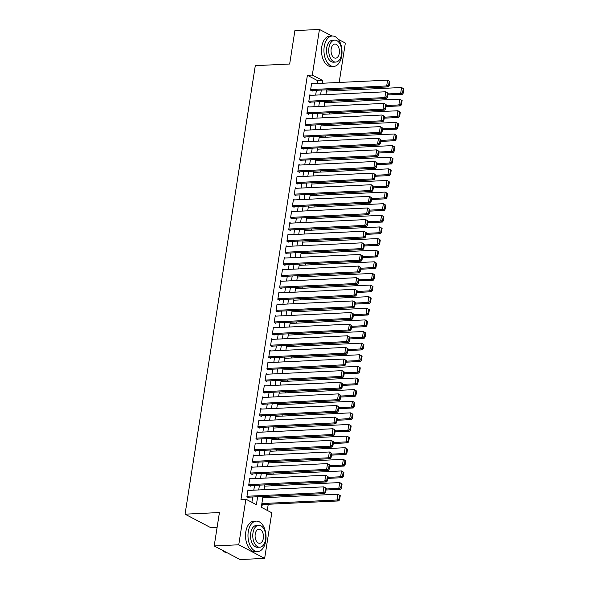 <?xml version="1.0" encoding="UTF-8"?>
<svg xmlns="http://www.w3.org/2000/svg" width="589" height="589" viewBox="0 0 589 589"><rect width="100%" height="100%" fill="white"/><g stroke="black" fill="none" stroke-linecap="round" stroke-linejoin="round"><path stroke-width="0.88" d="M217.091 527.486L210.95 527.773L185.056 514.175L255.295 65.651L289.67 64.024L294.898 30.613L319.452 29.45L331.931 36.003M338.255 39.33L345.345 43.049L339.176 82.453M267.281 510.413L268.245 504.272M269.313 497.455L269.512 496.196M271.131 485.837L271.33 484.578M272.95 474.211L273.149 472.96M274.776 462.593L274.967 461.334M276.594 450.975L276.786 449.716M278.413 439.357L278.612 438.098M280.231 427.732L280.43 426.48M282.05 416.114L282.249 414.862M283.869 404.496L284.067 403.237M285.687 392.878L285.886 391.619M287.513 381.26L287.704 380.001M289.332 369.634L289.523 368.383M291.15 358.016L291.349 356.757M292.969 346.398L293.167 345.139M294.787 334.78L294.986 333.521M296.606 323.155L296.804 321.903M298.424 311.537L298.623 310.278M300.25 299.919L300.442 298.66M302.069 288.301L302.26 287.042M303.887 276.675L304.086 275.424M305.706 265.057L305.905 263.806M307.524 253.439L307.723 252.18M309.343 241.821L309.542 240.562M311.161 230.203L311.36 228.944M312.987 218.578L313.179 217.326M314.806 206.96L314.997 205.701M316.624 195.342L316.823 194.083M318.443 183.724L318.642 182.465M320.261 172.098L320.46 170.847M322.08 160.48L322.279 159.229M323.898 148.862L324.097 147.603M325.724 137.244L325.916 135.985M327.543 125.626L327.734 124.367M329.361 114.001L329.56 112.749M331.18 102.383L331.379 101.124M332.999 90.765L333.197 89.506M262.974 496.505L261.288 507.262L271.787 512.776L264.645 558.387L238.751 544.781L245.893 499.177L256.392 504.692L257.636 496.763M238.751 544.781L214.197 545.951L240.091 559.55L264.645 558.387M248.978 490.401L247.969 489.871L246.879 496.844L248.624 497.764L248.72 497.182M250.796 478.783L249.788 478.253L248.698 485.226L250.45 486.146L250.539 485.564M252.615 467.165L251.606 466.635L250.516 473.608L252.269 474.528L252.357 473.946M254.433 455.547L253.425 455.017L252.335 461.99L254.087 462.902L254.176 462.328M256.252 443.922L255.251 443.392L254.153 450.364L255.906 451.284L255.994 450.703M258.078 432.304L257.069 431.774L255.972 438.746L257.724 439.666L257.813 439.085M259.896 420.686L258.888 420.156L257.798 427.128L259.543 428.048L259.639 427.467M261.715 409.068L260.706 408.538L259.616 415.51L261.361 416.43L261.457 415.849M263.533 397.442L262.525 396.92L261.435 403.885L263.187 404.805L263.276 404.223M265.352 385.824L264.343 385.294L263.254 392.267L265.006 393.187L265.094 392.605M267.17 374.206L266.162 373.676L265.072 380.649L266.824 381.569L266.913 380.987M268.989 362.588L267.988 362.058L266.891 369.031L268.643 369.951L268.731 369.369M270.815 350.963L269.806 350.44L268.709 357.413L270.461 358.326L270.55 357.744M272.633 339.345L271.625 338.815L270.535 345.787L272.28 346.707L272.376 346.126M274.452 327.727L273.443 327.197L272.354 334.169L274.099 335.089L274.194 334.508M276.27 316.109L275.262 315.579L274.172 322.551L275.924 323.471L276.013 322.89M278.089 304.491L277.08 303.961L275.991 310.933L277.743 311.846L277.831 311.272M279.908 292.866L278.899 292.335L277.809 299.308L279.561 300.228L279.65 299.646M281.726 281.248L280.725 280.717L279.628 287.69L281.38 288.61L281.468 288.028M283.552 269.629L282.543 269.099L281.446 276.072L283.199 276.992L283.287 276.41M285.37 258.011L284.362 257.481L283.272 264.454L285.017 265.374L285.113 264.792M287.189 246.386L286.18 245.863L285.091 252.836L286.836 253.749L286.931 253.167M289.008 234.768L287.999 234.238L286.909 241.21L288.662 242.131L288.75 241.549M290.826 223.15L289.817 222.62L288.728 229.592L290.48 230.513L290.568 229.931M292.645 211.532L291.636 211.002L290.546 217.974L292.299 218.894L292.387 218.313M294.463 199.907L293.462 199.384L292.365 206.356L294.117 207.269L294.206 206.687M296.289 188.289L295.28 187.758L294.183 194.731L295.936 195.651L296.024 195.069M298.108 176.671L297.099 176.14L296.009 183.113L297.754 184.033L297.85 183.451M299.926 165.053L298.917 164.522L297.828 171.495L299.573 172.415L299.668 171.833M301.745 153.434L300.736 152.904L299.646 159.877L301.399 160.79L301.487 160.215M303.563 141.809L302.555 141.286L301.465 148.251L303.217 149.172L303.306 148.59M305.382 130.191L304.373 129.661L303.283 136.633L305.036 137.554L305.124 136.972M307.2 118.573L306.199 118.043L305.102 125.015L306.854 125.936L306.943 125.354M309.026 106.955L308.018 106.425L306.921 113.397L308.673 114.318L308.761 113.736M310.845 95.33L309.836 94.807L308.746 101.779L310.491 102.692L310.587 102.111M261.7 504.633L262.62 505.119L262.716 504.537M317.478 83.483L317.898 80.803L307.399 75.289L240.982 499.413L245.893 499.177M251.886 502.321L252.725 496.991M253.793 490.173L254.544 485.373M255.611 478.555L256.362 473.755M257.43 466.937L258.181 462.137M259.248 455.312L259.999 450.511M261.067 443.694L261.825 438.893M262.893 432.076L263.644 427.275M264.711 420.458L265.462 415.657M266.53 408.84L267.281 404.039M268.348 397.214L269.099 392.414M270.167 385.596L270.918 380.796M271.985 373.978L272.736 369.178M273.804 362.36L274.562 357.56M275.63 350.735L276.381 345.934M277.448 339.117L278.199 334.316M279.267 327.499L280.018 322.698M281.086 315.881L281.837 311.08M282.904 304.255L283.655 299.455M284.723 292.637L285.474 287.837M286.541 281.019L287.299 276.219M288.367 269.401L289.118 264.601M290.186 257.783L290.937 252.983M292.004 246.158L292.755 241.357M293.823 234.54L294.574 229.739M295.641 222.922L296.392 218.121M297.46 211.304L298.211 206.503M299.278 199.678L300.037 194.878M301.104 188.06L301.855 183.26M302.923 176.442L303.674 171.642M304.741 164.824L305.492 160.024M306.56 153.206L307.311 148.406M308.378 141.581L309.129 136.781M310.197 129.963L310.948 125.162M312.015 118.345L312.774 113.544M313.841 106.727L314.592 101.926M315.66 95.101L316.411 90.301M312.663 83.712L311.655 83.182L310.565 90.154L312.31 91.074L312.406 90.492M214.197 545.951L219.432 512.54L185.056 514.175M307.399 75.289L312.31 75.061L319.452 29.45M322.389 83.248L322.809 80.568L312.31 75.061M258.704 489.938L259.454 485.137M260.522 478.32L261.273 473.519M262.341 466.702L263.092 461.901M264.159 455.083L264.91 450.283M265.978 443.465L266.736 438.665M267.804 431.84L268.555 427.04M269.622 420.222L270.373 415.422M271.441 408.604L272.192 403.804M273.259 396.986L274.01 392.186M275.078 385.361L275.829 380.56M276.896 373.743L277.647 368.942M278.715 362.125L279.473 357.324M280.541 350.507L281.292 345.706M282.359 338.889L283.11 334.088M284.178 327.263L284.929 322.463M285.996 315.645L286.747 310.845M287.815 304.027L288.566 299.227M289.633 292.409L290.384 287.609M291.452 280.784L292.21 275.983M293.278 269.166L294.029 264.365M295.096 257.548L295.847 252.747M296.915 245.93L297.666 241.129M298.733 234.304L299.484 229.504M300.552 222.686L301.303 217.886M302.371 211.068L303.121 206.268M304.189 199.45L304.947 194.65M306.015 187.832L306.766 183.032M307.833 176.207L308.584 171.406M309.652 164.589L310.403 159.788M311.471 152.971L312.222 148.17M313.289 141.353L314.04 136.552M315.108 129.727L315.859 124.927M316.926 118.109L317.685 113.309M318.752 106.491L319.503 101.691M320.571 94.873L321.322 90.073M326.659 89.815L325.908 94.615M324.841 101.441L324.09 106.241M323.022 113.059L322.271 117.859M321.204 124.677L320.453 129.477M319.385 136.295L318.634 141.095M317.567 147.913L316.808 152.713M315.741 159.538L314.99 164.338M313.922 171.156L313.171 175.956M312.104 182.774L311.353 187.574M310.285 194.392L309.534 199.192M308.467 206.017L307.716 210.818M306.648 217.636L305.897 222.436M304.83 229.254L304.071 234.054M303.004 240.872L302.253 245.672M301.185 252.49L300.434 257.29M299.367 264.115L298.616 268.915M297.548 275.733L296.797 280.533M295.73 287.351L294.979 292.151M293.911 298.969L293.16 303.769M292.092 310.594L291.334 315.395M290.267 322.212L289.516 327.013M288.448 333.83L287.697 338.631M286.629 345.448L285.879 350.249M284.811 357.074L284.06 361.874M282.992 368.692L282.241 373.492M281.174 380.31L280.423 385.11M279.355 391.928L278.597 396.728M277.529 403.546L276.778 408.346M275.711 415.171L274.96 419.972M273.892 426.789L273.141 431.59M272.074 438.407L271.323 443.208M270.255 450.025L269.504 454.826M268.437 461.651L267.686 466.451M266.618 473.269L265.86 478.069M264.792 484.887L264.041 489.687M317.898 80.803L322.809 80.568M311.566 83.763L387.584 80.156L389.947 81.613L389.248 81.245L388.615 85.309L389.314 85.677L389.947 81.613M311.309 90.544L388.423 86.885L386.671 85.965L387.584 80.156L389.248 81.245M310.653 89.572L386.671 85.965L388.615 85.309M388.423 86.885L389.314 85.677M387.864 94.925L402.42 94.24L400.667 93.32L388.018 93.916M326.468 91.074L401.58 87.511L403.944 88.961L403.244 88.593L402.611 92.664L403.31 93.025L403.944 88.961M402.611 92.664L400.667 93.32L401.58 87.511L403.244 88.593M403.31 93.025L402.42 94.24M341.73 55.808A15.248 9.019 87.3 0 0 332.255 35.988A15.248 9.019 87.3 0 0 324.23 46.619A15.248 9.019 87.3 0 0 333.705 66.447A15.248 9.019 87.3 0 0 341.73 55.808M332.255 35.988L329.803 36.106A15.248 9.019 87.3 0 0 321.778 46.737A15.248 9.019 87.3 0 0 331.246 66.557L333.705 66.447M335.759 62.073L333.499 62.184A10.977 6.494 -92.7 0 1 326.681 47.908A10.977 6.494 -92.7 0 1 332.461 40.251L334.721 40.148A10.977 6.494 87.3 0 0 328.942 47.797A10.977 6.494 87.3 0 0 335.759 62.073A10.977 6.494 87.3 0 0 341.539 54.416A10.977 6.494 87.3 0 0 334.721 40.148M331.18 48.975A7.075 4.182 87.3 0 0 335.575 58.171A7.075 4.182 87.3 0 0 339.301 53.238A7.075 4.182 87.3 0 0 334.905 44.042A7.075 4.182 87.3 0 0 331.18 48.975M265.757 540.93A15.248 9.019 87.3 0 0 256.289 521.11A15.248 9.019 87.3 0 0 248.263 531.742A15.248 9.019 87.3 0 0 257.732 551.569A15.248 9.019 87.3 0 0 265.757 540.93M256.289 521.11L253.837 521.228A15.248 9.019 87.3 0 0 245.812 531.86A15.248 9.019 87.3 0 0 255.28 551.687L257.732 551.569M259.793 547.196L257.533 547.306A10.977 6.494 -92.7 0 1 250.715 533.03A10.977 6.494 -92.7 0 1 256.495 525.373L258.748 525.27A10.977 6.494 87.3 0 0 252.976 532.92A10.977 6.494 87.3 0 0 259.793 547.196A10.977 6.494 87.3 0 0 265.573 539.539A10.977 6.494 87.3 0 0 258.748 525.27M255.214 534.098A7.075 4.182 87.3 0 0 259.609 543.294A7.075 4.182 87.3 0 0 263.327 538.361A7.075 4.182 87.3 0 0 258.939 529.165A7.075 4.182 87.3 0 0 255.214 534.098M222.752 550.443A15.248 9.019 87.3 0 0 227.575 552.975M309.748 95.389L385.766 91.774L388.129 93.231L387.429 92.863L386.789 96.927L387.496 97.295L388.129 93.231M309.49 102.169L386.605 98.503L384.853 97.583L385.766 91.774L387.429 92.863M308.835 101.198L384.853 97.583L386.789 96.927M386.605 98.503L387.496 97.295M307.922 107.007L383.947 103.399L386.31 104.849L385.611 104.481L384.97 108.553L385.67 108.913L386.31 104.849M307.664 113.787L384.786 110.121L383.034 109.208L383.947 103.399L385.611 104.481M307.016 112.816L383.034 109.208L384.97 108.553M384.786 110.121L385.67 108.913M306.103 118.625L382.128 115.017L384.492 116.467L383.792 116.099L383.152 120.171L383.851 120.539L384.492 116.467M305.846 125.405L382.968 121.746L381.216 120.826L382.128 115.017L383.792 116.099M305.198 124.434L381.216 120.826L383.152 120.171M382.968 121.746L383.851 120.539M304.285 130.243L380.303 126.635L382.673 128.093L381.974 127.725L381.333 131.789L382.033 132.157L382.673 128.093M304.027 137.023L381.142 133.364L379.397 132.444L380.303 126.635L381.974 127.725M303.379 136.052L379.397 132.444L381.333 131.789M381.142 133.364L382.033 132.157M386.045 106.55L400.601 105.858L398.849 104.938L386.2 105.541M324.642 102.692L399.762 99.129L402.125 100.579L401.426 100.211L400.785 104.282L401.484 104.651L402.125 100.579M400.785 104.282L398.849 104.938L399.762 99.129L401.426 100.211M401.484 104.651L400.601 105.858M384.227 118.168L398.782 117.476L397.03 116.556L384.381 117.159M322.824 114.31L397.943 110.747L400.306 112.204L399.607 111.836L398.967 115.9L399.666 116.269L400.306 112.204M398.967 115.9L397.03 116.556L397.943 110.747L399.607 111.836M399.666 116.269L398.782 117.476M382.401 129.786L396.964 129.094L395.212 128.174L382.563 128.777M321.005 125.936L396.117 122.365L398.488 123.823L397.789 123.454L397.148 127.518L397.847 127.887L398.488 123.823M397.148 127.518L395.212 128.174L396.117 122.365L397.789 123.454M397.847 127.887L396.964 129.094M380.582 141.404L395.138 140.712L393.393 139.799L380.744 140.396M319.186 137.554L394.299 133.99L396.669 135.441L395.963 135.072L395.329 139.137L396.029 139.505L396.669 135.441M395.329 139.137L393.393 139.799L394.299 133.99L395.963 135.072M396.029 139.505L395.138 140.712M302.466 141.861L378.484 138.253L380.847 139.711L380.148 139.343L379.515 143.407L380.214 143.775L380.847 139.711M302.209 148.642L379.323 144.982L377.578 144.062L378.484 138.253L380.148 139.343M301.553 147.677L377.578 144.062L379.515 143.407M379.323 144.982L380.214 143.775M378.764 153.03L393.319 152.337L391.575 151.417L378.926 152.014M317.368 149.172L392.48 145.608L394.844 147.059L394.144 146.69L393.511 150.762L394.21 151.13L394.844 147.059M393.511 150.762L391.575 151.417L392.48 145.608L394.144 146.69M394.21 151.13L393.319 152.337M300.648 153.486L376.666 149.871L379.029 151.329L378.329 150.961L377.696 155.025L378.396 155.393L379.029 151.329M300.39 160.267L377.505 156.6L375.753 155.687L376.666 149.871L378.329 150.961M299.735 159.295L375.753 155.687L377.696 155.025M377.505 156.6L378.396 155.393M376.945 164.648L391.501 163.956L389.749 163.035L377.107 163.639M315.549 160.79L390.662 157.226L393.025 158.677L392.326 158.316L391.692 162.38L392.392 162.748L393.025 158.677M391.692 162.38L389.749 163.035L390.662 157.226L392.326 158.316M392.392 162.748L391.501 163.956M298.829 165.104L374.847 161.496L377.21 162.947L376.511 162.579L375.878 166.65L376.577 167.018L377.21 162.947M298.571 171.885L375.686 168.226L373.934 167.305L374.847 161.496L376.511 162.579M297.916 170.913L373.934 167.305L375.878 166.65M375.686 168.226L376.577 167.018M375.127 176.266L389.682 175.574L387.93 174.653L375.281 175.257M313.731 172.415L388.843 168.844L391.206 170.302L390.507 169.934L389.874 173.998L390.573 174.366L391.206 170.302M389.874 173.998L387.93 174.653L388.843 168.844L390.507 169.934M390.573 174.366L389.682 175.574M297.011 176.722L373.028 173.114L375.392 174.565L374.692 174.197L374.052 178.268L374.759 178.636L375.392 174.565M296.746 183.503L373.868 179.844L372.115 178.923L373.028 173.114L374.692 174.197M296.098 182.531L372.115 178.923L374.052 178.268M373.868 179.844L374.759 178.636M373.308 187.884L387.864 187.192L386.112 186.279L373.463 186.875M311.905 184.033L387.025 180.462L389.388 181.92L388.688 181.552L388.048 185.616L388.747 185.984L389.388 181.92M388.048 185.616L386.112 186.279L387.025 180.462L388.688 181.552M388.747 185.984L387.864 187.192M295.185 188.34L371.21 184.732L373.573 186.19L372.874 185.822L372.233 189.886L372.933 190.254L373.573 186.19M294.927 195.121L372.049 191.462L370.297 190.541L371.21 184.732L372.874 185.822M294.279 194.149L370.297 190.541L372.233 189.886M372.049 191.462L372.933 190.254M293.366 199.966L369.384 196.351L371.755 197.808L371.055 197.44L370.415 201.504L371.114 201.872L371.755 197.808M293.108 206.746L370.231 203.08L368.478 202.16L369.384 196.351L371.055 197.44M292.461 205.775L368.478 202.16L370.415 201.504M370.231 203.08L371.114 201.872M291.548 211.584L367.565 207.976L369.936 209.426L369.237 209.058L368.596 213.13L369.296 213.49L369.936 209.426M291.29 218.364L368.405 214.705L366.66 213.785L367.565 207.976L369.237 209.058M290.642 217.393L366.66 213.785L368.596 213.13M368.405 214.705L369.296 213.49M289.729 223.202L365.747 219.594L368.11 221.044L367.411 220.676L366.778 224.748L367.477 225.116L368.11 221.044M289.471 229.982L366.586 226.323L364.841 225.403L365.747 219.594L367.411 220.676M288.816 229.011L364.841 225.403L366.778 224.748M366.586 226.323L367.477 225.116M287.911 234.82L363.928 231.212L366.292 232.67L365.592 232.302L364.959 236.366L365.659 236.734L366.292 232.67M287.653 241.6L364.768 237.941L363.015 237.021L363.928 231.212L365.592 232.302M286.998 240.629L363.015 237.021L364.959 236.366M364.768 237.941L365.659 236.734M286.092 246.438L362.11 242.83L364.473 244.288L363.774 243.92L363.141 247.984L363.84 248.352L364.473 244.288M285.834 253.218L362.949 249.559L361.197 248.639L362.11 242.83L363.774 243.92M285.179 252.254L361.197 248.639L363.141 247.984M362.949 249.559L363.84 248.352M284.273 258.063L360.291 254.455L362.655 255.906L361.955 255.538L361.315 259.602L362.014 259.97L362.655 255.906M284.008 264.844L361.131 261.177L359.378 260.264L360.291 254.455L361.955 255.538M283.361 263.872L359.378 260.264L361.315 259.602M361.131 261.177L362.014 259.97M282.448 269.681L358.473 266.073L360.836 267.524L360.137 267.156L359.496 271.227L360.196 271.595L360.836 267.524M282.19 276.462L359.312 272.803L357.56 271.882L358.473 266.073L360.137 267.156M281.542 275.49L357.56 271.882L359.496 271.227M359.312 272.803L360.196 271.595M280.629 281.299L356.647 277.691L359.018 279.142L358.318 278.781L357.678 282.845L358.377 283.213L359.018 279.142M280.371 288.08L357.494 284.421L355.741 283.5L356.647 277.691L358.318 278.781M279.723 287.108L355.741 283.5L357.678 282.845M357.494 284.421L358.377 283.213M278.811 292.917L354.828 289.309L357.199 290.767L356.5 290.399L355.859 294.463L356.559 294.831L357.199 290.767M278.553 299.698L355.668 296.039L353.923 295.118L354.828 289.309L356.5 290.399M277.905 298.733L353.923 295.118L355.859 294.463M355.668 296.039L356.559 294.831M276.992 304.542L353.01 300.927L355.373 302.385L354.674 302.017L354.041 306.081L354.74 306.449L355.373 302.385M276.734 311.323L353.849 307.657L352.104 306.744L353.01 300.927L354.674 302.017M276.079 310.351L352.104 306.744L354.041 306.081M353.849 307.657L354.74 306.449M275.173 316.16L351.191 312.553L353.555 314.003L352.855 313.635L352.222 317.707L352.921 318.075L353.555 314.003M274.916 322.941L352.031 319.282L350.278 318.362L351.191 312.553L352.855 313.635M274.26 321.969L350.278 318.362L352.222 317.707M352.031 319.282L352.921 318.075M371.49 199.502L386.045 198.817L384.293 197.897L371.644 198.493M310.086 195.651L385.206 192.088L387.569 193.538L386.87 193.17L386.229 197.241L386.929 197.609L387.569 193.538M386.229 197.241L384.293 197.897L385.206 192.088L386.87 193.17M386.929 197.609L386.045 198.817M369.664 211.127L384.227 210.435L382.475 209.515L369.826 210.118M308.268 207.269L383.38 203.706L385.751 205.156L385.051 204.788L384.411 208.859L385.11 209.228L385.751 205.156M384.411 208.859L382.475 209.515L383.38 203.706L385.051 204.788M385.11 209.228L384.227 210.435M367.845 222.745L382.401 222.053L380.656 221.133L368.007 221.736M306.449 218.887L381.562 215.324L383.932 216.781L383.225 216.413L382.592 220.477L383.292 220.846L383.932 216.781M382.592 220.477L380.656 221.133L381.562 215.324L383.225 216.413M383.292 220.846L382.401 222.053M366.027 234.363L380.582 233.671L378.837 232.751L366.189 233.354M304.631 230.513L379.743 226.942L382.106 228.399L381.407 228.031L380.774 232.095L381.473 232.464L382.106 228.399M380.774 232.095L378.837 232.751L379.743 226.942L381.407 228.031M381.473 232.464L380.582 233.671M364.208 245.981L378.764 245.296L377.012 244.376L364.37 244.972M302.812 242.131L377.924 238.567L380.288 240.017L379.588 239.649L378.955 243.721L379.655 244.082L380.288 240.017M378.955 243.721L377.012 244.376L377.924 238.567L379.588 239.649M379.655 244.082L378.764 245.296M362.39 257.607L376.945 256.914L375.193 255.994L362.544 256.59M300.994 253.749L376.106 250.185L378.469 251.636L377.77 251.267L377.137 255.339L377.836 255.707L378.469 251.636M377.137 255.339L375.193 255.994L376.106 250.185L377.77 251.267M377.836 255.707L376.945 256.914M360.571 269.225L375.127 268.532L373.374 267.612L360.726 268.216M299.168 265.367L374.287 261.803L376.651 263.261L375.951 262.893L375.311 266.957L376.01 267.325L376.651 263.261M375.311 266.957L373.374 267.612L374.287 261.803L375.951 262.893M376.01 267.325L375.127 268.532M358.753 280.843L373.308 280.15L371.556 279.23L358.907 279.834M297.349 276.992L372.469 273.421L374.832 274.879L374.133 274.511L373.492 278.575L374.192 278.943L374.832 274.879M373.492 278.575L371.556 279.23L372.469 273.421L374.133 274.511M374.192 278.943L373.308 280.15M356.927 292.461L371.482 291.769L369.737 290.856L357.089 291.452M295.531 288.61L370.643 285.039L373.014 286.497L372.314 286.129L371.674 290.193L372.373 290.561L373.014 286.497M371.674 290.193L369.737 290.856L370.643 285.039L372.314 286.129M372.373 290.561L371.482 291.769M355.108 304.086L369.664 303.394L367.919 302.474L355.27 303.07M293.712 300.228L368.824 296.665L371.195 298.115L370.488 297.747L369.855 301.818L370.555 302.186L371.195 298.115M369.855 301.818L367.919 302.474L368.824 296.665L370.488 297.747M370.555 302.186L369.664 303.394M353.29 315.704L367.845 315.012L366.1 314.092L353.452 314.695M291.894 311.846L367.006 308.283L369.369 309.733L368.67 309.372L368.037 313.436L368.736 313.804L369.369 309.733M368.037 313.436L366.1 314.092L367.006 308.283L368.67 309.372M368.736 313.804L367.845 315.012M351.471 327.322L366.027 326.63L364.274 325.71L351.626 326.313M290.075 323.471L365.187 319.901L367.551 321.358L366.851 320.99L366.218 325.054L366.918 325.422L367.551 321.358M366.218 325.054L364.274 325.71L365.187 319.901L366.851 320.99M366.918 325.422L366.027 326.63M273.355 327.778L349.373 324.171L351.736 325.621L351.037 325.253L350.403 329.325L351.103 329.693L351.736 325.621M273.097 334.559L350.212 330.9L348.46 329.98L349.373 324.171L351.037 325.253M272.442 333.588L348.46 329.98L350.403 329.325M350.212 330.9L351.103 329.693M271.536 339.397L347.554 335.789L349.918 337.247L349.218 336.879L348.578 340.943L349.277 341.311L349.918 337.247M271.271 346.177L348.393 342.518L346.641 341.598L347.554 335.789L349.218 336.879M270.623 345.206L346.641 341.598L348.578 340.943M348.393 342.518L349.277 341.311M269.71 351.022L345.736 347.407L348.099 348.865L347.4 348.497L346.759 352.561L347.458 352.929L348.099 348.865M269.453 357.803L346.575 354.136L344.823 353.216L345.736 347.407L347.4 348.497M268.805 356.831L344.823 353.216L346.759 352.561M346.575 354.136L347.458 352.929M267.892 362.64L343.91 359.032L346.28 360.483L345.581 360.115L344.94 364.186L345.64 364.547L346.28 360.483M267.634 369.421L344.756 365.754L343.004 364.841L343.91 359.032L345.581 360.115M266.986 368.449L343.004 364.841L344.94 364.186M344.756 365.754L345.64 364.547M349.652 338.94L364.208 338.248L362.456 337.335L349.807 337.931M288.257 335.089L363.369 331.519L365.732 332.976L365.033 332.608L364.4 336.672L365.099 337.041L365.732 332.976M364.4 336.672L362.456 337.335L363.369 331.519L365.033 332.608M365.099 337.041L364.208 338.248M347.834 350.558L362.39 349.873L360.637 348.953L347.989 349.549M286.431 346.707L361.55 343.144L363.914 344.594L363.214 344.226L362.574 348.298L363.273 348.666L363.914 344.594M362.574 348.298L360.637 348.953L361.55 343.144L363.214 344.226M363.273 348.666L362.39 349.873M346.015 362.183L360.571 361.491L358.819 360.571L346.17 361.175M284.612 358.326L359.732 354.762L362.095 356.212L361.396 355.844L360.755 359.916L361.455 360.284L362.095 356.212M360.755 359.916L358.819 360.571L359.732 354.762L361.396 355.844M361.455 360.284L360.571 361.491M344.19 373.801L358.745 373.109L357 372.189L344.351 372.793M282.794 369.944L357.906 366.38L360.277 367.838L359.577 367.47L358.937 371.534L359.636 371.902L360.277 367.838M358.937 371.534L357 372.189L357.906 366.38L359.577 367.47M359.636 371.902L358.745 373.109M266.073 374.258L342.091 370.65L344.462 372.101L343.762 371.733L343.122 375.804L343.821 376.172L344.462 372.101M265.816 381.039L342.931 377.38L341.186 376.459L342.091 370.65L343.762 371.733M265.168 380.067L341.186 376.459L343.122 375.804M342.931 377.38L343.821 376.172M342.371 385.42L356.927 384.727L355.182 383.807L342.533 384.411M280.975 381.569L356.087 377.998L358.458 379.456L357.751 379.088L357.118 383.152L357.817 383.52L358.458 379.456M357.118 383.152L355.182 383.807L356.087 377.998L357.751 379.088M357.817 383.52L356.927 384.727M264.255 385.876L340.273 382.268L342.636 383.726L341.937 383.358L341.303 387.422L342.003 387.79L342.636 383.726M263.997 392.657L341.112 388.998L339.367 388.077L340.273 382.268L341.937 383.358M263.342 391.685L339.367 388.077L341.303 387.422M341.112 388.998L342.003 387.79M340.552 397.038L355.108 396.345L353.363 395.433L340.714 396.029M279.157 393.187L354.269 389.624L356.632 391.074L355.933 390.706L355.3 394.77L355.999 395.138L356.632 391.074M355.3 394.77L353.363 395.433L354.269 389.624L355.933 390.706M355.999 395.138L355.108 396.345M262.436 397.494L338.454 393.886L340.817 395.344L340.118 394.976L339.485 399.04L340.184 399.408L340.817 395.344M262.179 404.275L339.293 400.616L337.541 399.695L338.454 393.886L340.118 394.976M261.523 403.31L337.541 399.695L339.485 399.04M339.293 400.616L340.184 399.408M338.734 408.663L353.29 407.971L351.537 407.051L338.889 407.647M277.338 404.805L352.45 401.242L354.814 402.692L354.114 402.324L353.481 406.395L354.18 406.763L354.814 402.692M353.481 406.395L351.537 407.051L352.45 401.242L354.114 402.324M354.18 406.763L353.29 407.971M260.618 409.119L336.636 405.504L338.999 406.962L338.3 406.594L337.666 410.658L338.366 411.026L338.999 406.962M260.36 415.9L337.475 412.234L335.723 411.321L336.636 405.504L338.3 406.594M259.705 414.928L335.723 411.321L337.666 410.658M337.475 412.234L338.366 411.026M336.915 420.281L351.471 419.589L349.719 418.669L337.07 419.272M275.519 416.423L350.632 412.86L352.995 414.31L352.296 413.949L351.662 418.013L352.362 418.381L352.995 414.31M351.662 418.013L349.719 418.669L350.632 412.86L352.296 413.949M352.362 418.381L351.471 419.589M258.799 420.737L334.817 417.13L337.18 418.58L336.481 418.212L335.84 422.284L336.54 422.652L337.18 418.58M258.534 427.518L335.656 423.859L333.904 422.939L334.817 417.13L336.481 418.212M257.886 426.546L333.904 422.939L335.84 422.284M335.656 423.859L336.54 422.652M335.097 431.899L349.652 431.207L347.9 430.287L335.251 430.89M273.694 428.048L348.813 424.478L351.177 425.935L350.477 425.567L349.837 429.631L350.536 429.999L351.177 425.935M349.837 429.631L347.9 430.287L348.813 424.478L350.477 425.567M350.536 429.999L349.652 431.207M256.973 432.355L332.999 428.748L335.362 430.198L334.662 429.837L334.022 433.902L334.721 434.27L335.362 430.198M256.716 439.136L333.838 435.477L332.086 434.557L332.999 428.748L334.662 429.837M256.068 438.164L332.086 434.557L334.022 433.902M333.838 435.477L334.721 434.27M333.278 443.517L347.834 442.825L346.082 441.912L333.433 442.508M271.875 439.666L346.995 436.096L349.358 437.553L348.659 437.185L348.018 441.249L348.717 441.617L349.358 437.553M348.018 441.249L346.082 441.912L346.995 436.096L348.659 437.185M348.717 441.617L347.834 442.825M255.155 443.973L331.173 440.366L333.543 441.824L332.844 441.455L332.203 445.52L332.903 445.888L333.543 441.824M254.897 450.754L332.019 447.095L330.267 446.175L331.173 440.366L332.844 441.455M254.249 449.782L330.267 446.175L332.203 445.52M332.019 447.095L332.903 445.888M331.452 455.135L346.008 454.45L344.263 453.53L331.614 454.126M270.056 451.284L345.169 447.721L347.539 449.171L346.84 448.803L346.199 452.875L346.899 453.243L347.539 449.171M346.199 452.875L344.263 453.53L345.169 447.721L346.84 448.803M346.899 453.243L346.008 454.45M253.336 455.599L329.354 451.984L331.725 453.442L331.025 453.074L330.385 457.138L331.084 457.506L331.725 453.442M253.079 462.38L330.193 458.713L328.448 457.8L329.354 451.984L331.025 453.074M252.431 461.408L328.448 457.8L330.385 457.138M330.193 458.713L331.084 457.506M329.634 466.76L344.19 466.068L342.445 465.148L329.796 465.752M268.238 462.902L343.35 459.339L345.721 460.789L345.014 460.421L344.381 464.493L345.08 464.861L345.721 460.789M344.381 464.493L342.445 465.148L343.35 459.339L345.014 460.421M345.08 464.861L344.19 466.068M251.518 467.217L327.536 463.609L329.899 465.06L329.199 464.692L328.566 468.763L329.266 469.131L329.899 465.06M251.26 473.998L328.375 470.339L326.63 469.418L327.536 463.609L329.199 464.692M250.605 473.026L326.63 469.418L328.566 468.763M328.375 470.339L329.266 469.131M327.815 478.378L342.371 477.686L340.626 476.766L327.977 477.37M266.419 474.52L341.532 470.957L343.895 472.415L343.196 472.047L342.562 476.111L343.262 476.479L343.895 472.415M342.562 476.111L340.626 476.766L341.532 470.957L343.196 472.047M343.262 476.479L342.371 477.686M249.699 478.835L325.717 475.227L328.08 476.678L327.381 476.31L326.748 480.381L327.447 480.749L328.08 476.678M249.441 485.616L326.556 481.957L324.804 481.036L325.717 475.227L327.381 476.31M248.786 484.644L324.804 481.036L326.748 480.381M326.556 481.957L327.447 480.749M325.997 489.996L340.552 489.304L338.8 488.384L326.151 488.988M264.601 486.146L339.713 482.575L342.076 484.033L341.377 483.665L340.744 487.729L341.443 488.097L342.076 484.033M340.744 487.729L338.8 488.384L339.713 482.575L341.377 483.665M341.443 488.097L340.552 489.304M247.881 490.453L323.898 486.845L326.262 488.303L325.562 487.935L324.929 491.999L325.629 492.367L326.262 488.303M247.623 497.234L324.738 493.575L322.986 492.654L323.898 486.845L325.562 487.935M246.968 496.262L322.986 492.654L324.929 491.999M324.738 493.575L325.629 492.367M261.715 504.582L338.734 500.93L336.982 500.009L261.869 503.573M262.782 497.764L337.895 494.2L340.258 495.651L339.558 495.283L338.925 499.354L339.625 499.715L340.258 495.651M338.925 499.354L336.982 500.009L337.895 494.2L339.558 495.283M339.625 499.715L338.734 500.93"/></g></svg>
